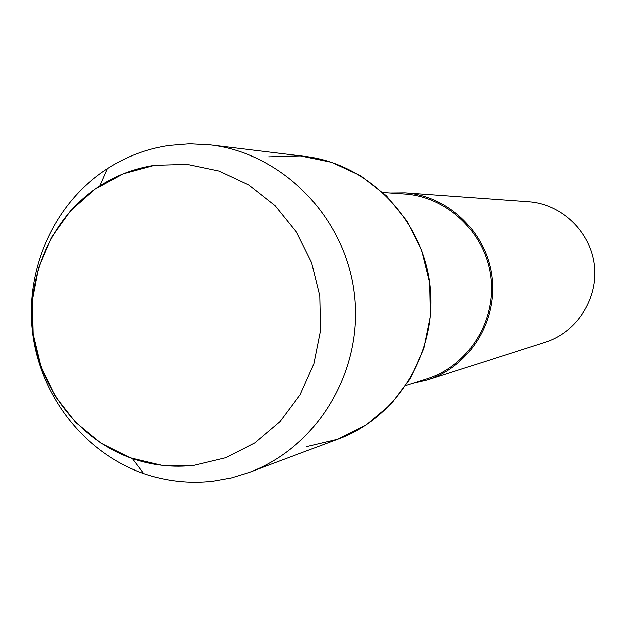 <?xml version="1.0" encoding="UTF-8"?>
<svg xmlns="http://www.w3.org/2000/svg" width="626" height="626" viewBox="0 0 626 626"><rect width="100%" height="100%" fill="white"/><g stroke="black" fill="none" stroke-linecap="round" stroke-linejoin="round"><path stroke-width="0.94" d="M154.677 165.272L123.447 173.707L94.949 189.138L70.55 210.751L51.418 237.45L38.452 267.897L32.239 300.605L33.061 333.994L40.878 366.468L55.323 396.446L75.707 422.487L101.076 443.294L130.224 457.825L161.751 465.314L194.099 465.314L225.665 457.778L254.829 442.997L280.096 421.666L300.12 394.842L313.837 363.87L320.504 330.348L319.745 296.004L311.599 262.654L296.497 232.019L275.244 205.688L248.976 185.014L219.077 171.008L187.096 164.341L154.677 165.272C134.981 168.253 116.702 175.116 99.855 185.852C52.717 216.119 26.034 274.986 32.842 332.187C39.704 389.388 79.518 440.305 132.454 458.615C152.533 465.462 173.081 467.7 194.099 465.314L225.665 457.778L254.829 442.997L280.096 421.666L300.12 394.842L313.837 363.87L320.504 330.348L319.745 296.004L311.599 262.654L296.497 232.019L275.244 205.688L248.976 185.014L219.077 171.008L187.096 164.341L154.677 165.272M417.667 193.731L405.053 192.824L390.123 192.972M425.586 194.303L424.944 194.256M412.87 383.276L427.409 379.904L545.395 342.148C576.992 332.187 598.519 298.547 594.395 265.064C590.514 231.565 561.671 203.943 528.61 201.713L425.664 194.303M427.409 379.904C469.03 366.797 497.451 321.999 491.95 277.31C486.77 232.582 448.584 195.75 405.053 192.824M406.008 385.459L426.838 378.847C468.052 365.975 496.23 321.67 490.792 277.451C485.659 233.201 447.825 196.775 404.74 193.99L382.94 192.472M306.904 446.628L337.727 439.288L366.21 424.96L390.89 404.326L410.468 378.386L423.888 348.463L430.43 316.083L429.733 282.929L421.822 250.729L407.127 221.166L386.422 195.766L360.819 175.828L331.655 162.322L300.449 155.905L268.789 156.836M168.746 145.498C146.672 148.878 126.209 156.586 107.359 168.621C54.626 202.566 24.837 268.351 32.435 332.234C40.111 396.117 84.565 453.021 143.808 473.585C166.273 481.277 189.287 483.812 212.856 481.183L231.417 477.881L249.5 472.333C317.922 447.058 363.581 370.31 354.222 293.774C345.278 217.191 282.819 153.362 210.359 144.927L189.498 143.816L168.746 145.498M249.5 472.333L338.815 438.881C398.379 416.861 438.02 350.63 429.96 284.72C422.26 218.771 368.127 163.746 305.05 156.39L210.359 144.927M418.45 193.786L425.195 194.271M132.454 458.615L143.808 473.585M99.855 185.852L107.359 168.621"/></g></svg>
